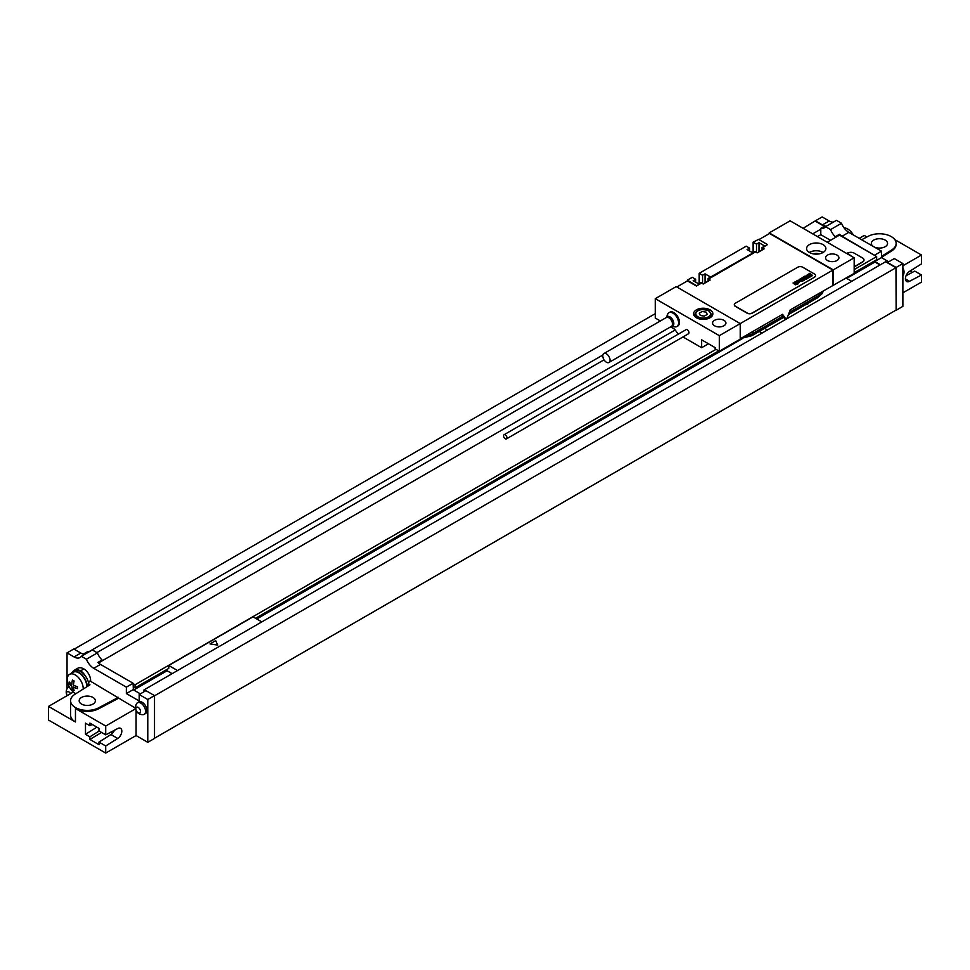 <?xml version="1.0" encoding="UTF-8"?>
<svg xmlns="http://www.w3.org/2000/svg" width="970" height="970" viewBox="0 0 970 970"><rect width="100%" height="100%" fill="white"/><g stroke="black" fill="none" stroke-linecap="round" stroke-linejoin="round"><path stroke-width="1.45" d="M846.664 278.39L874.976 262.033L874.976 260.675M854.17 272.691L876.662 259.705L876.662 256.589L854.17 269.575M874.722 255.462L839.499 235.128L839.499 234.279A11.919 6.887 -120 0 0 842.081 236.231L876.662 256.589M143.984 691.755L143.984 689.912L885.598 261.742L895.965 267.732L896.135 310.254L902.876 306.362L902.876 263.549L894.279 258.578L887.538 262.47L896.135 267.441L896.135 310.254M874.722 255.074L881.475 251.181L881.475 257.608L888.714 261.791M874.976 261.354L881.475 257.608M842.081 236.231L848.823 232.339L881.475 251.181M848.823 232.339A11.919 6.887 60 0 1 841.523 223.258L830.562 229.587L825.506 226.665A11.919 6.887 60 0 1 824.173 227.901A11.919 6.887 60 0 1 820.79 228.338L820.79 229.199L812.702 233.867M825.506 226.665L836.467 220.335L841.523 223.258M833.388 222.118A11.919 6.887 60 0 1 829.168 220.99L822.136 216.928L815.394 220.82L822.427 224.882A11.919 6.887 -120 0 0 825.009 225.901L820.79 228.338M902.876 270.921A6.669 3.856 60 0 1 902.876 275.953A7.142 7.142 0 0 0 902.876 268.156M88.937 685.451A11.919 6.887 -120 0 0 88.816 684.141L89.968 684.808L74.969 694.253A16.684 9.627 0 0 0 70.58 700.764L70.58 715.169A16.684 9.627 0 0 0 75.466 721.971L48.5 706.403L48.5 720.031L105.718 753.072L105.718 745.978L98.976 742.086L98.976 744.693L89.883 739.431L89.883 736.836L85.493 734.302L85.493 723.171L89.883 725.705L89.883 723.111L98.976 728.361L98.976 730.968L105.718 734.86L117.709 728.543A6.075 3.504 -60 0 1 120.559 728.337A6.075 3.504 -60 0 1 121.529 733.09A6.075 3.504 -60 0 1 117.709 738.461L105.718 745.978M98.467 662.959L102.105 660.861L102.105 660.012L97.885 662.437A11.919 6.887 -120 0 0 100.468 664.401L93.726 668.294L126.367 687.136L126.367 693.562L139.183 700.958L139.183 694.532L145.924 690.64L154.521 695.599L154.521 738.425L147.779 742.317L136.067 735.551L105.718 753.072M154.521 738.231L895.965 310.157M902.876 292.831L921.5 282.088L921.5 274.995L914.759 271.103L906.077 275.674M81.541 704.074A8.099 4.68 180 0 1 79.164 700.764A8.099 4.68 180 0 1 84.16 696.436A8.099 4.68 180 0 1 92.999 697.454A8.099 4.68 180 0 1 95.375 700.764A8.099 4.68 180 0 1 90.368 705.081A8.099 4.68 180 0 1 81.541 704.074M72.653 671.907A12.513 7.226 60 0 1 74.266 670.27L77.636 668.318A12.513 7.226 60 0 1 83.893 668.936A9.53 5.505 60 0 1 90.634 680.625L88.488 682.54M90.634 681.304L135.521 708.185M70.58 700.764A16.684 9.627 0 0 0 80.546 709.579A16.684 9.627 0 0 0 98.54 707.87L118.425 697.345M88.816 684.141A11.919 6.887 -120 0 0 85.033 675.484A11.919 6.887 -120 0 0 74.569 670.779L72.883 671.761A11.919 6.887 -120 0 0 71.319 673.35M87.264 686.505A11.919 6.887 -120 0 0 81.892 674.768A11.919 6.887 -120 0 0 72.883 671.761M74.266 670.27A12.513 7.226 60 0 1 80.522 670.888A9.53 5.505 -120 0 1 85.033 675.484M105.718 734.86L105.718 726.021L75.466 708.549A16.684 9.627 0 0 0 98.54 708.84L118.425 698.315M67.039 688.724L67.039 652.883L74.072 656.945A11.919 6.887 60 0 0 80.025 657.539A11.919 6.887 60 0 0 81.371 656.29L86.427 659.212A11.919 6.887 60 0 0 93.726 668.294M139.183 694.532L147.779 699.491L147.779 742.317M136.067 735.551L136.067 710.319M144.178 714.344L145.548 713.544A6.669 3.856 -120 0 0 146.579 708.197A6.669 3.856 -120 0 0 142.214 702.316A6.669 3.856 -120 0 0 138.88 701.989L137.498 702.777A6.669 3.856 -120 0 0 136.721 703.517A7.142 7.142 0 0 0 143.16 714.647A6.669 3.856 60 0 0 144.178 714.344A6.669 3.856 60 0 0 145.197 708.997A6.669 3.856 60 0 0 140.832 703.117A6.669 3.856 -120 0 0 137.498 702.777M69.331 687.002A6.669 3.856 -120 0 0 68.227 687.306A6.669 3.856 -120 0 0 67.451 688.045A7.142 7.142 0 0 0 67.172 695.623M67.221 695.599A3.334 1.928 -120 0 1 66.712 692.325A3.334 1.928 -120 0 1 68.894 691.913A3.334 1.928 60 0 1 70.567 693.671M138.164 707.385A3.334 1.928 60 0 1 140.529 711.471A3.334 1.928 60 0 1 138.164 712.829A3.334 1.928 -120 0 1 135.812 708.743A3.334 1.928 -120 0 1 138.164 707.385M803.099 228.314L815.394 220.82M74.12 649.185L655.271 313.662M89.24 651.743A11.919 6.887 60 0 1 87.603 651.646L83.384 654.071A11.919 6.887 -120 0 1 80.813 653.053L73.781 648.991L67.039 652.883M839.499 234.279L835.291 236.704A11.919 6.887 60 0 1 830.562 229.587M874.976 261.645L880.372 264.762M874.976 262.033L880.032 264.955M815.394 221.208L824.27 226.337M167.07 669.385L167.07 670.743L172.126 673.665M133.702 690.01L167.07 670.743M100.468 664.401L133.108 683.244L133.363 689.815L133.363 686.893L135.048 687.863L168.756 668.403L168.756 665.493L177.522 670.549M256.747 618.969L742.644 338.445M846.07 278.038L851.721 281.3M764.627 328.333L767.452 329.958M759.231 331.449L762.056 333.074M168.756 665.493L253.037 616.835L261.803 621.891M135.048 687.863L135.048 684.759L716.042 349.321M255.559 618.29L718.734 350.885M133.108 683.632L135.048 684.759M143.984 689.912L145.585 690.834M133.108 683.244L126.367 687.136M133.108 689.67L126.367 693.562M102.105 660.012A11.919 6.887 60 0 1 97.376 652.883L86.427 659.212M97.376 652.883L92.32 649.961L81.371 656.29M133.363 689.815L140.359 693.853M154.521 695.599L147.779 699.491M602.879 355.008L88.864 651.767M820.79 229.199L820.79 234.691L830.526 240.305M839.499 235.128L835.291 237.565L835.291 236.704M96.915 652.616L604.031 359.834M817.467 236.619L820.79 234.691M835.291 237.565L827.192 242.233M675.12 330.03L102.105 660.861M854.17 266.956L862.597 262.082A4.765 2.752 0 0 0 863.991 260.142A4.765 2.752 0 0 0 863.991 260.045M854.17 266.75L862.597 261.888A4.765 2.752 0 0 0 863.991 259.948A4.765 2.752 0 0 0 862.597 257.996L854.17 253.134A4.765 2.752 0 0 0 847.428 253.134L846.749 253.522M895.965 267.732L154.521 695.805M896.135 267.441L902.876 263.549M135.594 708.767L105.718 726.021M48.5 706.403L73.356 692.059M89.883 725.705L92.235 724.469M114.411 730.277A6.075 3.504 -60 0 1 110.968 734.557L98.976 742.086M96.891 727.148L85.493 734.302M99.11 731.04L89.883 736.836M89.883 739.431L101.559 732.459M110.762 732.192L112.544 733.223M83.238 689.039A11.325 6.535 60 0 0 83.238 688.785A11.325 6.535 -120 0 0 78.303 677.387A11.325 6.535 -120 0 0 69.573 674.356L73.174 672.271A11.325 6.535 -120 0 1 81.904 675.302A11.325 6.535 -120 0 1 86.839 686.699A11.325 6.535 60 0 1 86.839 686.772M75.818 693.72A11.325 6.535 60 0 1 71.428 690.094A11.325 6.535 60 0 1 68.191 684.493A11.325 6.535 60 0 1 67.233 679.534A11.325 6.535 -120 0 1 69.573 674.356M873.764 246.732A8.099 4.68 0 0 0 882.579 247.714A8.099 4.68 0 0 0 887.55 243.397A8.099 4.68 0 0 0 885.173 240.087A8.099 4.68 0 0 0 876.346 239.081A8.099 4.68 0 0 0 871.339 243.397A8.099 4.68 0 0 0 873.667 246.683M861.651 239.748L868.174 236.304A16.684 9.627 0 0 1 886.168 234.582A16.684 9.627 0 0 1 896.135 243.397A16.684 9.627 0 0 1 891.745 249.908L881.475 256.383M851.466 232.279A19.073 19.073 0 0 1 853.309 234.934A11.325 6.535 -120 0 0 851.466 232.279A11.325 6.535 -120 0 0 844.045 227.877M859.226 238.341L864.282 235.419L866.937 236.959M910.115 271.018L912.406 272.34M902.876 265.78L921.5 255.025L921.5 263.864L909.508 271.394A6.075 3.504 120 0 0 905.701 276.753A6.075 3.504 120 0 0 906.659 281.506A6.075 3.504 120 0 0 909.508 281.312L921.5 274.995M921.5 255.025L894.776 239.602M896.135 243.397L896.135 244.379A16.684 9.627 180 0 1 891.745 250.878L881.475 257.353M719.328 335.656L719.328 351.225L740.231 339.161L740.231 323.58L676.175 286.611L655.271 298.675L719.328 335.656L832.927 270.06L769.549 233.479L758.94 239.602M723.96 320.33A6.669 3.856 180 0 1 725.912 323.046A6.669 3.856 180 0 1 721.801 326.611A6.669 3.856 180 0 1 714.526 325.774A6.669 3.856 180 0 1 712.562 323.046A6.669 3.856 180 0 1 716.684 319.494A6.669 3.856 180 0 1 723.96 320.33M710.052 309.866A9.651 5.577 180 0 1 712.877 313.807A9.651 5.577 180 0 1 706.924 318.96A9.651 5.577 180 0 1 696.399 317.748A9.651 5.577 180 0 1 693.574 313.807A9.651 5.577 180 0 1 699.54 308.654A9.651 5.577 180 0 1 710.052 309.866M769.21 232.897L833.266 269.866L854.17 257.802L790.113 220.82L769.21 232.897L769.21 233.673M836.977 255.074A6.669 3.856 180 0 1 838.929 257.802A6.669 3.856 180 0 1 834.806 261.366A6.669 3.856 180 0 1 827.531 260.53A6.669 3.856 180 0 1 825.579 257.802A6.669 3.856 180 0 1 829.702 254.237A6.669 3.856 180 0 1 836.977 255.074M823.069 244.622A9.651 5.577 0 0 0 812.545 243.409A9.651 5.577 0 0 0 806.591 248.562A9.651 5.577 0 0 0 809.416 252.503A9.651 5.577 0 0 0 819.941 253.703A9.651 5.577 0 0 0 825.894 248.562A9.651 5.577 0 0 0 823.069 244.622M758.976 242.694L764.518 245.895L762.384 247.532L767.525 244.573L758.601 239.408L753.12 242.185L756.491 244.125L758.976 242.694L758.976 251.848M708.1 278.475L710.586 277.032L705.044 273.831L702.559 275.274L699.188 273.322L746.209 246.174L749.58 248.126L747.094 249.557L752.635 252.758L755.485 251.521L708.1 278.475L708.1 281.215M687.39 280.912L687.39 280.136L692.277 277.311L695.648 279.263L693.162 280.694L698.703 283.895L701.54 282.67L696.399 286.029L687.475 280.863L676.854 286.999M687.39 280.136L696.399 285.629M708.452 343.78L701.625 347.721L701.625 339.839L715.108 347.624L715.108 348.788L719.328 351.225M670.597 326.89L674.659 329.23L678.212 334.201M682.977 336.954L701.625 347.721M783.263 317.36L782.281 314.486M854.17 257.802L854.17 273.37L790.247 309.879L787.143 317.905A1.188 0.691 -60 0 1 785.676 318.754L782.56 314.316L740.231 338.76M783.639 317.36L751.883 335.693A4.765 2.752 -120 0 0 752.865 333.51A17.872 10.318 180 0 1 744.645 336.214M655.271 298.675L655.271 318.039L660.352 320.961M506.461 438.864L688.494 333.765A2.389 1.382 -120 0 0 688.991 332.674A2.389 1.382 -120 0 0 687.948 330.273A2.389 1.382 -120 0 0 686.105 329.642L504.073 434.73A2.389 1.382 -120 0 0 503.588 435.821A2.389 1.382 -120 0 0 504.618 438.222A2.389 1.382 -120 0 0 506.461 438.864A2.389 1.382 -120 0 0 506.958 437.773A2.389 1.382 -120 0 0 505.916 435.372A2.389 1.382 -120 0 0 504.073 434.73M668.936 312.704A7.99 4.607 -120 0 1 672.925 313.104A7.99 4.607 60 0 1 678.151 320.136A7.99 4.607 60 0 1 676.927 326.538L677.812 326.029A7.99 4.607 -120 0 0 679.036 319.627A7.99 4.607 -120 0 0 673.823 312.595A7.99 4.607 -120 0 0 669.821 312.195L668.936 312.704A7.99 4.607 -120 0 0 667.651 314.244L666.269 317.651M753.12 242.185L753.12 250.939A4.886 2.825 -60 0 1 752.853 252.636M699.188 273.322L699.188 282.076A4.886 2.825 -60 0 1 698.921 283.773M833.266 285.435L833.266 269.866M832.927 270.06L832.927 285.241M767.525 244.573L762.384 247.92L764.081 248.902L757.17 252.891L755.485 251.921L708.452 279.069L710.137 280.039L703.226 284.028L701.54 283.058L696.399 286.029M734.29 304.798A3.577 2.061 0 0 0 734.29 304.895A3.577 2.061 0 0 0 735.333 306.362L747.13 313.177A3.577 2.061 0 0 0 752.186 313.177L814.557 277.165A3.577 2.061 0 0 0 815.6 275.71A3.577 2.061 0 0 0 815.6 275.613M749.58 248.126L749.58 250.987M756.491 252.503L756.491 244.125M705.044 273.831L705.044 282.985M695.648 282.125L695.648 279.263M702.559 275.274L702.559 283.64M762.032 247.338L762.032 250.078M819.019 253.897A5.068 2.922 0 0 0 813.466 253.897M823.154 252.455A9.651 5.577 180 0 0 823.069 252.406A9.651 5.577 0 0 0 809.332 252.455M814.557 276.971A3.577 2.061 0 0 0 815.6 275.516A3.577 2.061 0 0 0 814.557 274.049L802.76 267.247A3.577 2.061 0 0 0 797.704 267.247L735.333 303.246A3.577 2.061 0 0 0 734.29 304.701A3.577 2.061 0 0 0 735.333 306.168L747.13 312.983A3.577 2.061 0 0 0 752.186 312.983L814.557 277.165M676.927 326.538A7.99 4.607 60 0 1 674.95 326.878L671.446 326.393L608.954 362.477A5.129 2.958 60 0 1 606.395 362.222A5.129 2.958 -120 0 1 603.049 357.7A5.129 2.958 -120 0 1 603.837 353.589A5.129 2.958 -120 0 1 606.395 353.844A5.129 2.958 60 0 1 609.742 358.366A5.129 2.958 60 0 1 608.954 362.477M851.418 256.213L848.265 253.619L847.671 254.055M77.406 686.724A18.151 10.476 120 0 0 77.382 687.694A18.151 10.476 120 0 0 77.406 688.627A19.036 10.985 180 0 1 73.477 687.075A19.036 10.985 120 0 0 74.108 690.531A18.151 10.476 180 0 1 72.447 689.585A19.036 10.985 -60 0 1 71.828 686.129A19.036 10.985 180 0 1 69.149 683.862A18.151 10.476 -60 0 1 69.125 682.916A18.151 10.476 -60 0 1 69.149 681.946A19.036 10.985 0 0 0 71.828 684.214A19.036 10.985 -60 0 1 72.447 680.043A18.151 10.476 0 0 0 74.108 681.001A19.036 10.985 120 0 0 73.477 685.172A19.036 10.985 0 0 0 77.406 686.724M806.264 304.301L807.646 304.507L807.27 303.707M217.729 645.098L215.655 640.649L210.017 643.91L217.729 645.098M702.159 311.503L699.237 313.189L700.304 315.492L704.293 316.111L707.215 314.425L706.148 312.122L702.159 311.503M811.672 275.601L810.702 275.007L811.672 275.601M812.617 275.565L809.841 273.273L809.259 273.613L810.374 274.583L808.507 274.049L811.296 276.171L812.617 275.565M809.15 276.814L810.374 276.887L810.484 276.038L808.543 275.504L807.913 274.874L809.392 275.14L808.204 274.328L807.101 274.959L809.974 276.426L809.15 276.814M809.404 277.42L806.058 275.456L808.483 277.941L809.404 277.42M807.44 278.548L804.663 276.256L803.742 276.789L806.519 279.081L807.44 278.548M806.252 279.239L802.99 277.226L806.252 279.239M803.305 278.535L802.651 278.911L803.887 279.772L804.821 279.239L802.699 277.493L801.778 278.026L803.305 278.535M804.13 280.463L801.353 278.172L801.96 279.324L800.141 278.875L802.457 280.706L802.287 279.639L804.13 280.463M802.723 281.276L799.256 279.384L802.723 281.276M799.704 281.579L801.341 281.348L799.074 279.481L800.48 281.361L799.704 281.579M799.147 282.04L797.522 280.803L799.147 282.04M799.632 281.749L797.764 280.342L796.831 280.888L798.953 282.634L799.632 281.749M797.013 283.131L798.662 282.888L796.406 281.033L797.776 282.961L795.254 281.688L797.013 283.131M797.255 283.713L794.491 282.137L797.255 283.713M797.764 284.137L796.94 284.149L797.764 284.137M796.988 284.586L794.224 282.294L794.818 283.446L793.011 282.998L795.327 284.828L795.157 283.761L796.988 284.586M90.634 680.625L88.331 681.946M75.466 708.549L75.466 721.971M98.54 707.87L98.54 708.84M822.427 224.882L829.168 220.99M80.813 653.053L74.072 656.945M117.709 738.461L110.968 734.557M83.893 668.936L80.522 670.888M891.745 249.908L891.745 250.878M909.508 281.312L905.41 278.936M823.287 290.818A17.872 10.318 180 0 1 818.595 295.559L789.228 312.522M823.518 290.685L822.16 293.631L817.613 297.741A4.765 2.752 -120 0 0 818.595 295.559L818.595 293.522M783.299 315.941L752.865 333.51L752.865 331.473M785.676 318.754L783.445 317.469M753.12 250.939L754.454 251.715M699.188 282.076L700.51 282.852M669.918 316.85A5.529 3.189 60 0 1 673.738 322.671A5.529 3.189 60 0 1 671.446 326.393A5.129 2.958 60 0 0 672.21 322.295A5.129 2.958 60 0 0 668.863 317.784A5.129 2.958 -120 0 0 666.305 317.529L666.341 317.493A5.529 3.189 -120 0 1 669.918 316.85M705.323 319.251A8.342 4.814 0 0 0 711.568 314.583L708.937 310.739C701.055 308.521 696.375 309.806 694.884 314.583A8.342 4.814 0 0 0 697.333 317.99A8.342 4.814 0 0 0 701.128 319.251M698 316.826A7.384 4.268 0 0 0 708.452 316.826A7.384 4.268 0 0 0 708.452 310.788A7.384 4.268 0 0 0 698 310.788A7.384 4.268 0 0 0 698 316.826M69.197 686.748L68.227 687.306M68.191 684.493A19.073 19.073 0 0 0 71.428 690.094M751.883 335.693L740.607 338.542M817.613 297.741L788.428 314.595M783.408 317.493L785.809 318.875M666.305 317.529L603.837 353.589M711.568 316.608L711.568 314.583M694.884 316.608L694.884 314.583"/></g></svg>

